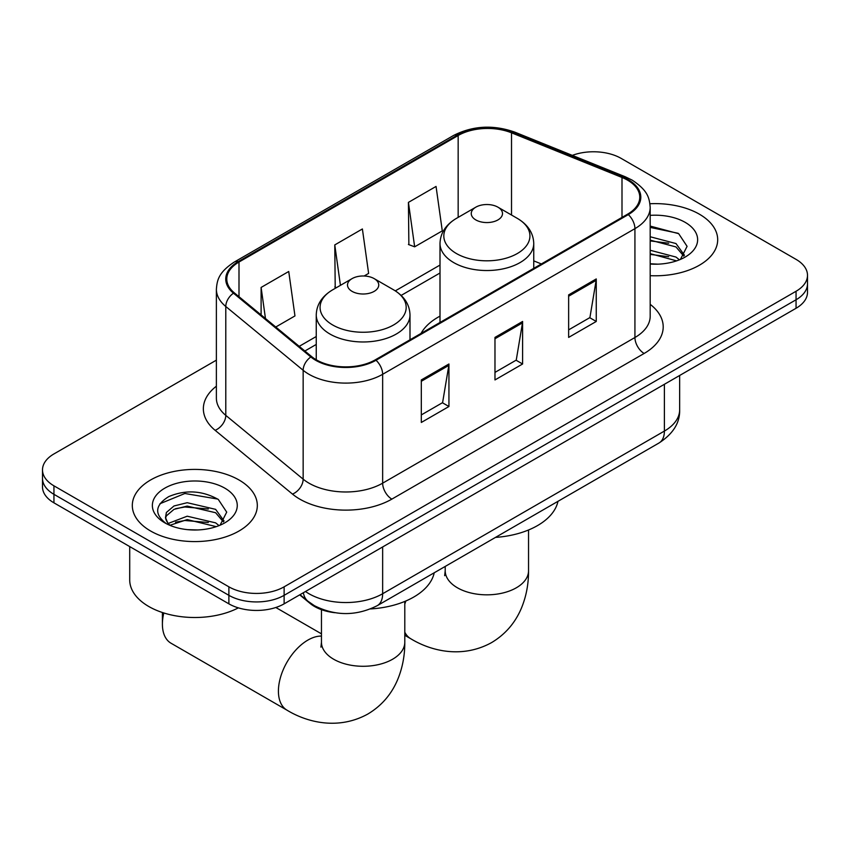 <?xml version="1.0" encoding="UTF-8"?>
<svg xmlns="http://www.w3.org/2000/svg" width="850" height="850" viewBox="0 0 850 850"><rect width="100%" height="100%" fill="white"/><g stroke="black" fill="none" stroke-linecap="round" stroke-linejoin="round"><path stroke-width="1.27" d="M440.002 316.136A69.009 39.844 0 0 0 421.047 333.413M334.858 612.701A39.068 22.557 180 0 1 310.154 603.479L299.689 594.851M216.378 360.156L53.943 453.932A39.068 22.557 0 0 0 42.5 469.88L42.5 486.891A39.068 22.557 0 0 0 53.943 502.839L228.884 603.84A39.068 22.557 0 0 0 284.123 603.84L796.057 308.274A39.068 22.557 0 0 0 807.5 292.336L807.5 283.826A39.068 22.557 0 0 1 796.057 299.774A39.068 22.557 0 0 0 807.5 283.826L807.5 275.315A39.068 22.557 0 0 0 796.057 259.377L621.116 158.376A39.068 22.557 0 0 0 572.294 155.38M42.5 469.88A39.068 22.557 0 0 0 53.943 485.828L228.884 586.829A39.068 22.557 0 0 0 284.123 586.829L284.123 595.329L796.057 299.774L284.123 595.329A39.068 22.557 0 0 1 228.884 595.329A39.068 22.557 0 0 0 284.123 595.329L284.123 603.84M53.943 485.828L53.943 494.328L228.884 595.329L53.943 494.328A39.068 22.557 0 0 1 42.5 478.391A39.068 22.557 0 0 0 53.943 494.328L53.943 502.839M699.38 214.189A62.507 36.083 0 0 0 649.931 203.745A62.507 36.083 0 0 1 699.38 214.189A62.507 36.083 0 0 1 717.687 239.7A62.507 36.083 0 0 0 699.38 214.189M239.009 479.984A62.507 36.083 0 0 0 170.893 472.154A62.507 36.083 0 0 0 132.313 505.495A62.507 36.083 0 0 0 150.62 531.016A62.507 36.083 0 0 0 218.737 538.836A62.507 36.083 0 0 0 257.316 505.495A62.507 36.083 0 0 0 239.009 479.984A62.507 36.083 0 0 0 170.893 472.154A62.507 36.083 0 0 0 132.313 505.495A62.507 36.083 0 0 0 150.62 531.016A62.507 36.083 0 0 0 218.737 538.836A62.507 36.083 0 0 0 257.316 505.495A62.507 36.083 0 0 0 239.009 479.984M627.566 180.168A41.671 24.055 180 0 1 639.763 197.179A41.671 24.055 180 0 1 627.566 214.189L375.275 359.837A41.671 24.055 180 0 1 311.684 356.628L234.324 292.846A41.671 24.055 180 0 1 226.791 279.044A41.671 24.055 180 0 1 238.999 262.034L458.161 135.501A41.671 24.055 180 0 1 511.519 132.812L621.998 177.469A41.671 24.055 180 0 1 627.566 180.168M628.299 179.743A42.713 24.661 0 0 0 622.593 176.981L512.125 132.313A42.713 24.661 0 0 0 457.428 135.076L238.255 261.609A42.713 24.661 0 0 0 233.474 293.186L310.834 356.968A42.713 24.661 0 0 0 376.019 360.262L628.299 214.614A42.713 24.661 0 0 0 628.299 179.743M421.313 379.939L421.313 422.461L448.938 406.513L448.938 363.991L421.313 379.939M421.313 414.917L442.595 402.634L448.832 365.404A10.413 6.014 -120 0 0 448.938 363.991M442.404 402.741L448.938 406.513M568.639 294.886L568.639 337.408L596.254 321.459L596.254 278.938L568.639 294.886M568.639 329.864L589.911 317.581L596.148 280.351A10.413 6.014 -120 0 0 596.254 278.938M589.719 317.688L596.254 321.459M494.976 337.408L494.976 379.939L522.601 363.991L522.601 321.459L494.976 337.408M494.976 372.396L516.247 360.113L522.484 322.873A10.413 6.014 -120 0 0 522.601 321.459M516.067 360.219L522.601 363.991M650.186 275.676A62.507 36.083 0 0 0 717.687 239.7A62.507 36.083 0 0 1 650.186 275.676M284.123 586.829L796.057 291.263A39.068 22.557 0 0 0 807.5 275.315M408.425 202.385L414.662 246.819L442.287 230.871L436.05 186.437L408.425 202.385L408.871 244.662M275.761 327.016L294.961 315.924L288.734 271.49L261.109 287.438L261.109 314.925M364.14 275.995L368.624 273.402L362.387 228.969L334.772 244.917L335.208 287.183M336.441 287.64L334.772 287.013M334.772 244.917L340.436 285.334M414.662 246.819L408.425 244.492M261.109 287.438L265.466 318.527M650.186 263.766L657.942 264.159M650.186 250.261L675.994 257.061L679.437 259.824M650.186 253.64L676.611 260.865M650.186 236.757L675.994 243.557L684.441 255.234M650.186 240.136L675.994 246.936L683.782 256.116M650.186 264.042A42.447 24.512 0 0 0 685.206 257.029A42.447 24.512 0 0 0 685.206 222.371A42.447 24.512 0 0 0 650.186 215.369M680.436 259.399L687.087 246.351L678.683 233.676L650.186 226.089M650.186 227.396L678.109 233.282M650.186 240.901L668.706 243.217M650.186 254.405L668.706 256.711M475.83 219.927A15.629 9.021 0 0 0 497.919 219.927A15.629 9.021 0 0 0 497.919 207.166L517.321 218.376A43.063 24.862 0 0 1 517.321 253.534A43.063 24.862 0 0 1 456.429 253.534A43.063 24.862 0 0 1 456.429 218.376C445.814 224.666 440.342 233.038 440.002 243.472A46.877 27.062 0 0 0 453.73 262.608A46.877 27.062 0 0 0 504.815 268.473A46.877 27.062 0 0 0 533.747 243.472C533.407 233.038 527.924 224.666 517.321 218.376L497.919 207.166A15.629 9.021 0 0 0 475.83 207.166A15.629 9.021 0 0 0 475.83 219.927M495.486 537.402A71.613 41.352 0 0 0 557.972 501.33M163.806 612.967A41.671 24.055 120 0 0 162.403 624.155L162.403 613.519A28.645 16.543 -60 0 1 162.424 612.521M162.403 624.155A41.671 24.055 120 0 0 171.031 643.227L287.045 710.207A41.671 24.055 -60 0 1 280.659 676.812A41.671 24.055 -60 0 1 307.881 640.093A41.671 24.055 -60 0 1 321.459 636.087M352.081 291.369A15.629 9.021 0 0 0 374.17 291.369A15.629 9.021 0 0 0 374.17 278.619L393.571 289.818A43.063 24.862 0 0 1 393.571 324.976A43.063 24.862 0 0 1 332.679 324.976A43.063 24.862 0 0 1 332.679 289.818C322.076 296.119 316.593 304.481 316.253 314.914A46.877 27.062 0 0 0 329.981 334.05A46.877 27.062 0 0 0 381.066 339.915A46.877 27.062 0 0 0 409.998 314.914C409.658 304.481 404.186 296.119 393.571 289.818L374.17 278.619A15.629 9.021 0 0 0 352.081 278.619A15.629 9.021 0 0 0 352.081 291.369M370.547 608.929A71.613 41.352 0 0 0 434.223 572.773M129.71 546.582L129.71 579.923A65.11 37.591 0 0 0 148.782 606.496A65.11 37.591 0 0 0 238.361 607.867M187.754 529.667L197.572 529.954M168.247 523.43L187.202 516.205L215.624 522.856L219.066 525.608M169.989 525.258L187.202 519.584L216.24 526.649M168.544 524.747L165.495 517.618A29.431 16.989 0 0 0 170.255 525.481M165.495 517.618L166.387 512.465L174.006 505.973L187.202 502.701L215.624 509.352L224.071 521.029M165.569 518.033L166.387 515.844L174.006 509.352L187.202 506.079L215.624 512.731L223.412 521.911M220.065 525.194L226.716 512.136L218.312 499.46C202.173 490.482 185.661 489.526 168.778 496.591C154.923 505.144 154.052 514.133 166.164 523.558L166.313 523.653M224.836 488.166A42.447 24.512 0 0 0 164.794 488.166A42.447 24.512 0 0 0 164.794 522.824A42.447 24.512 0 0 0 224.836 522.824A42.447 24.512 0 0 0 224.836 488.166M159.959 503.721L184.886 493.489L217.738 499.078M175.525 508.693L184.886 506.993L208.335 509.001M175.525 522.197L184.886 520.497L208.335 522.506M310.154 602.926L310.154 603.479M305.49 591.504A52.084 30.069 0 0 0 308.986 593.736A52.084 30.069 0 0 0 382.649 593.736L664.392 431.078A52.084 30.069 0 0 0 679.649 409.817C680.032 422.737 673.147 433.797 658.994 442.999L377.251 605.668A26.042 15.034 60 0 0 382.649 593.736L382.649 546.964M664.392 384.296L664.392 431.078A26.042 15.034 60 0 1 658.994 442.999M303.376 592.726A26.042 17.414 129.5 0 0 307.913 601.194L300.007 594.671M796.057 308.274L796.057 291.263M228.884 603.84L228.884 586.829M650.186 304.332A65.11 37.591 180 0 1 644.141 353.462L391.85 499.12A13.026 7.522 60 0 1 382.649 483.172L634.929 337.514A52.084 30.069 0 0 0 650.186 316.253L650.186 207.379A52.084 30.069 180 0 1 634.929 228.65A13.026 7.522 -120 0 0 628.299 214.614M391.85 499.12A65.11 37.591 180 0 1 299.784 499.12A65.11 37.591 180 0 1 292.485 494.094L215.124 430.312A65.11 37.591 180 0 1 216.378 386.197M308.986 483.172A52.084 30.069 0 0 0 382.649 483.172L382.649 374.297A52.084 30.069 180 0 1 303.152 370.281L225.792 306.499A52.084 30.069 180 0 1 216.378 289.255L216.378 398.119A52.084 30.069 0 0 0 225.792 415.374L303.152 479.156A52.084 30.069 0 0 0 308.986 483.172M650.186 207.379C649.347 198.433 648.518 190.984 632.23 180.157L625.388 176.832A13.026 6.099 112 0 0 622.593 176.981M625.388 176.832L514.909 132.175C493.34 124.546 472.866 125.651 453.496 135.501A13.026 7.522 60 0 1 457.428 135.076M238.255 261.609A13.026 7.522 -120 0 0 234.324 262.034C218.535 272.382 217.101 280.181 216.378 289.255M233.474 293.186A13.026 8.712 129.5 0 0 225.792 306.499L225.792 415.374A13.026 8.712 -50.5 0 1 215.124 430.312M514.909 132.175A13.026 6.099 112 0 0 512.125 132.313M310.834 356.968A13.026 8.712 129.5 0 0 303.152 370.281L303.152 479.156A13.026 8.712 -50.5 0 1 292.485 494.094M376.019 360.262A13.026 7.522 60 0 1 382.649 374.297L634.929 228.65L634.929 337.514A13.026 7.522 60 0 0 644.141 353.462M238.999 262.034L238.999 296.692M621.998 177.469L621.998 217.398M511.519 132.812L511.519 215.018M541.365 263.946L533.747 260.876M458.161 135.501L458.161 217.366M440.002 265.062L395.303 290.87M316.253 336.515L299.211 346.343M494.976 338.757L522.484 322.873M568.639 296.225L596.148 280.351M421.313 381.289L448.832 365.404M528.541 529.986L528.541 570.775A41.671 24.055 180 0 1 516.332 587.786A41.671 24.055 180 0 1 457.406 587.786A41.671 24.055 180 0 1 445.209 570.775L444.656 575.694M528.541 570.775C528.615 584.088 526.214 596.604 521.347 608.313C515.089 623.05 505.155 634.493 491.523 642.632C462.453 658.654 431.386 651.291 410.794 638.764A41.671 24.055 -60 0 1 404.791 632.219M404.791 604.116A41.671 24.055 -60 0 1 405.896 600.961M404.791 601.428L404.791 642.228A41.671 24.055 180 0 1 392.594 659.239A41.671 24.055 180 0 1 333.668 659.239A41.671 24.055 180 0 1 321.459 642.228L320.918 647.137M377.251 605.668C356.299 616.197 335.336 616.197 314.383 605.668L307.913 601.194M679.649 409.817L679.649 375.487M453.496 135.501L234.324 262.034M440.002 272.999L401.136 295.428M316.253 344.441L304.874 351.007M410.794 638.764L404.791 635.29M533.747 268.345L533.747 243.472M440.002 322.479L440.002 243.472M475.83 207.166L456.429 218.376M445.209 566.429L445.209 570.775M404.791 642.228C404.866 655.531 402.464 668.047 397.598 679.756C391.351 694.503 381.406 705.936 367.774 714.074C338.704 730.097 307.636 722.734 287.045 710.207M409.998 339.798L409.998 314.914M316.253 359.784L316.253 314.914M352.081 278.619L332.679 289.818M321.459 633.845L275.825 607.495M321.459 609.673L321.459 642.228"/></g></svg>
